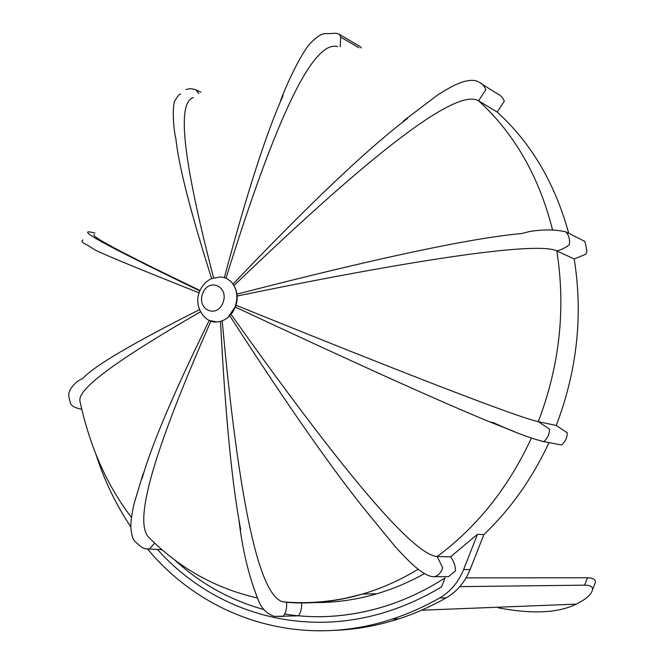 <?xml version="1.0" encoding="UTF-8"?>
<svg xmlns="http://www.w3.org/2000/svg" width="664" height="664" viewBox="0 0 664 664"><rect width="100%" height="100%" fill="white"/><g stroke="black" fill="none" stroke-linecap="round" stroke-linejoin="round"><path stroke-width="1" d="M340.192 46.679L340.698 37.151L358.9 47.766M285.404 614.134C317.674 619.255 350.625 616.715 384.257 606.506C405.181 599.999 425.458 590.462 445.079 577.904L441.568 586.851C423.972 597.434 405.903 605.676 387.353 611.561C300.684 639.324 212.704 611.17 157.534 549.56C212.704 611.17 300.684 639.324 387.353 611.561C405.903 605.676 423.972 597.434 441.568 586.851L445.079 577.904C425.458 590.462 405.181 599.999 384.257 606.506C355.306 615.354 326.729 618.441 298.526 615.785L295.347 615.96L298.526 615.777C300.858 612.382 301.879 608.099 301.589 602.945M446.714 576.676L448.482 576.676L455.471 570.866C455.504 565.936 453.861 561.271 450.557 556.864L437.169 556.523C413.29 554.847 344.591 474.137 231.064 314.396M275.626 616.366L283.238 616.449C285.819 612.764 286.948 608.066 286.632 602.339L288.649 602.289M548.979 442.589C532.379 478.321 510.674 508.998 483.865 534.62L470.095 569.571L463.63 569.505C458.475 582.17 450.466 591.674 439.609 598.007L446.225 597.841C457.023 591.558 464.974 582.129 470.095 569.571M326.198 602.339L316.388 602.19L326.198 602.339M541.509 441.269L543.675 441.601C547.435 438.605 549.385 434.447 549.535 429.135L538.313 421.648L556.249 425.483L567.264 432.795C567.122 437.974 565.213 442.025 561.536 444.946L559.096 444.49M236.052 305.241C408.933 375.334 519.132 417.797 538.313 421.648C559.711 365.324 565.877 308.42 556.814 250.926L574.194 258.927C583.158 315.051 577.174 370.57 556.249 425.483M237.156 296.011C422.719 257.873 538.272 241.563 556.814 250.926C561.503 249.689 565.703 247.622 569.397 244.701C570.011 239.422 568.832 235.156 565.852 231.894L584.644 241.264L585.299 243.082L586.918 250.876L586.544 252.884L585.266 254.495L574.194 258.927M552.564 229.935C539.077 176.516 514.409 133.472 478.57 100.803L497.17 112.058C531.192 142.968 555.038 183.388 568.716 233.313M480.196 82.983L497.037 93.574C500.673 95.226 503.08 97.799 504.266 101.285L497.17 112.058M340.134 34.852L360.096 46.546L361.39 48.04M94.977 233.081C73.397 227.37 96.554 241.123 199.831 290.882M94.363 234.616C90.013 235.786 117.777 250.959 200.005 290.475M82.892 240.003C80.742 240.999 82.294 242.742 87.54 245.232L94.67 249.739C104.572 254.777 139.382 269.144 199.092 292.849M80.211 408.974L81.124 409.107C74.551 407.829 70.948 405.687 70.326 402.658L68.94 397.113C68.898 395.611 66.69 390.349 77.978 380.92L82.809 378.463C93.674 366.246 132.559 343.321 199.466 309.673M131.455 517.397C107.078 485.716 89.939 447.096 80.037 401.554C76.833 390.507 109.178 364.586 200.453 311.789M161.95 549.668L144.793 548.721L141.49 547.128L135.68 542.073C133.157 540.454 131.547 535.649 130.85 527.656C130.775 523.846 130.783 518.808 133.987 504.009L143.075 473.913L142.046 478.595C151.326 445.569 173.744 392.797 209.285 320.297M149.134 537.74L148.047 536.636C134.759 520.07 151.467 456.185 210.969 321.027M298.343 615.843L274.249 616.375C267.293 614.009 262.255 609.212 259.118 601.991C249.365 578.502 242.617 551.062 238.882 519.663L240.7 529.756C232.002 484.048 225.27 414.61 220.514 321.442M418.162 569.247C400.16 580.129 381.642 588.387 362.627 594.031L362.569 594.048C336.955 601.526 311.64 604.29 286.632 602.339L283.229 601.883C259.209 596.753 238.866 503.088 222.208 320.886M369.333 515.115L368.669 514.301C334.224 472.17 287.927 406.003 229.777 315.79M513.753 431.343L490.049 422.022C439.145 401.064 354.269 362.76 235.413 307.092M565.836 231.894C555.785 229.445 543.758 229.304 529.756 231.479L521.53 233.554C470.892 238.094 376.04 258.288 236.965 294.119M233.056 284.059C308.951 204.338 367.134 149.109 407.605 118.375L403.397 120.981L437.46 95.118C445.511 89.997 452.084 86.295 457.164 84.004L463.14 81.78C469.954 79.854 475.067 79.888 478.462 81.888C482.155 83.573 484.604 86.187 485.799 89.748L478.57 100.803C457.073 87.864 375.558 149.441 234.018 285.537M337.719 46.654C314.304 39.848 278.448 109.527 226.009 278.183M340.698 37.151L339.362 34.404L336.05 33.2L329.311 33.648C323.824 33.432 321.069 32.743 310.926 42.703C305.1 47.7 290.434 74.451 280.573 100.662L283.138 95.5C266.53 132.294 246.942 192.992 224.374 277.593M193.357 97.566C177.545 102.439 181.23 153.235 213.576 277.851M180.732 94.08C179.886 93.524 178.01 95.599 175.113 100.314C173.08 102.231 172.175 120.035 175.62 138.104L175.827 138.021C178.251 163.975 190.178 210.828 211.617 278.589M209.89 320.563L216.97 321.99L220.282 321.5L224.324 319.915L228.067 317.326L235.156 306.909C238.451 296.493 236.907 287.902 230.532 281.146L226.399 278.357L222.506 277.162L220.058 276.971L211.534 278.623C205.881 281.337 201.856 285.727 199.457 291.811C193.191 306.868 205.209 323.368 216.97 321.99M459.82 586.636L584.544 585.158C590.163 585.225 592.836 586.677 592.562 589.516C591.641 594.371 586.163 599.252 576.12 604.149C558.374 613.03 532.42 614.258 498.241 607.834M593.716 586.652L595.317 582.685C595.716 579.556 593.118 577.912 587.515 577.763L584.544 585.158M263.965 609.569C230.134 600.173 200.354 583.606 174.624 559.868C200.354 583.606 230.134 600.173 263.965 609.569M466.07 577.879L587.515 577.763M483.865 534.62L477.491 534.279L450.557 556.864M463.63 569.505L477.491 534.279M446.225 597.841C430.836 606.547 415.108 613.528 399.039 618.773C377.974 625.596 356.933 629.43 335.918 630.294M96.114 454.865C104.48 480.827 116.051 504.831 130.833 526.876M147.781 549.294C204.562 617.578 299.041 649.857 392.15 619.105C408.31 613.818 424.13 606.788 439.609 598.007M455.471 570.874L448.482 576.676L446.972 576.676M424.512 573.605C408.966 582.262 393.071 588.985 376.828 593.782C354.908 600.173 333.145 603.07 311.532 602.472M81.697 409.182L81.132 409.099L81.655 408.991M149.234 549.352L154.654 543.094M433.335 576.684L435.053 576.667C438.937 574.8 441.502 571.878 442.747 567.894L437.169 556.523C477.042 527 508.433 487.559 531.341 438.207M490.049 422.022L493.277 422.661C514.16 432.164 530.959 438.472 543.675 441.601L561.536 444.946M198.802 93.599L195.971 89.914L194.427 89.333L189.904 88.644L185.953 89.557M202.628 293.637C208.463 277.361 229.18 286.184 223.046 302.535C217.028 318.911 196.502 309.764 202.628 293.637M448.482 576.676L435.044 576.667C431.218 577.124 426.246 575.149 420.129 570.733L414.875 566.558C409.821 562.109 403.33 555.544 395.404 546.862L368.669 514.301M362.569 594.048L376.828 593.782M196.859 90.312L200.877 92.147M257.175 597.94C215.252 588.337 178.882 567.903 148.047 536.636M362.627 594.031L345.795 598.173C324.82 602.406 303.963 603.651 283.229 601.883M232.873 283.81C237.546 290.741 238.409 298.435 235.479 306.909L232.433 312.636L228.067 317.326M595.317 582.685L592.562 589.524M421.499 610.216L576.12 604.149M399.039 618.773L392.15 619.105"/></g></svg>
